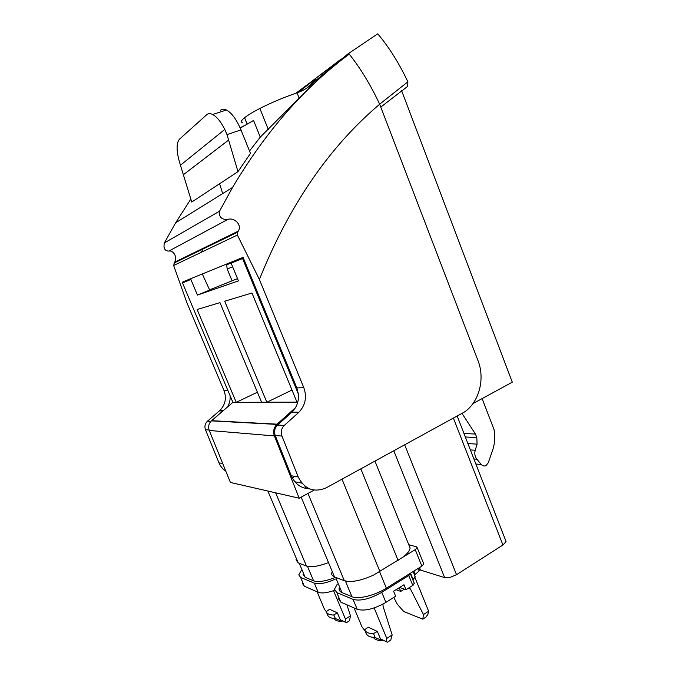 <?xml version="1.0" encoding="UTF-8"?>
<svg xmlns="http://www.w3.org/2000/svg" width="676" height="676" viewBox="0 0 676 676"><rect width="100%" height="100%" fill="white"/><g stroke="black" fill="none" stroke-linecap="round" stroke-linejoin="round"><path stroke-width="1.01" d="M327.471 562.931C320.432 565.592 314.568 566.843 309.887 566.699L306.49 566.082L298.2 562.88L295.978 559.779M401.612 90.668L512.281 382.177L472.938 403.606M314.129 490.1L299.214 498.22L230.415 482.453L209.256 430.468L274.397 435.927L299.214 498.22M294.246 476.276L292.615 478.549M301.842 483.112L294.846 481.777M298.26 92.418L311.712 81.813C315.126 79.21 316.292 78.526 315.219 79.743L308.045 86.908L347.692 54.088L377.766 33.8L382.008 39.039C391.615 51.418 400.243 65.682 407.881 81.821L407.628 86.41L380.774 107.078M297.77 402.152L232.899 402.338L211.377 420.878C208.715 423.624 208.005 426.826 209.256 430.468M277.659 424.934L284.173 425.508C281.351 428.542 280.616 432.057 281.96 436.071L275.25 435.513C273.924 431.575 274.659 428.111 277.447 425.128L291.956 412.123L295.429 407.746L276.822 424.401C273.729 427.714 272.927 431.558 274.397 435.927M275.25 435.513L291.272 475.743C294.998 484.067 301.082 488.427 309.524 488.832M420.016 569.927L444.656 577.608L450.157 577.38L456.52 574.684L502.927 545L453.435 418.233M505.403 540.149L506.011 541.704L502.927 545M482.115 398.612L494.055 429.64C495.339 436.738 494.84 443.667 492.55 450.436L488.249 462.815L486.019 465.561C484.286 466.372 482.74 466.034 481.371 464.564L476.876 459.224C474.882 456.646 474.332 453.664 475.228 450.275L477.07 444.166L476.833 437.634L475.448 434.051L462.063 413.509M475.448 434.051L463.956 433.451M408.735 544.628L410.112 548.042C409.74 550.619 407.476 553.585 403.335 556.923L373.693 575.006C363.882 579.552 355.407 581.706 348.267 581.47L344.321 580.701L334.493 576.907C332.398 576.062 331.443 574.718 331.62 572.851M319.359 75.737L340.18 59.818M319.351 75.72L341.245 58.981M311.087 81.965L306.684 85.269M311.053 81.88L324.759 71.453M306.676 85.294L326.584 70.05M307.605 84.483L295.927 93.229M307.022 84.965L295.843 93.263M348.41 53.548L349.01 54.3M379.659 104.172L407.881 81.821M227.466 407.02C229.578 403.521 230.44 399.719 230.06 395.621L232.899 402.338M210.988 421.266L207.566 421.072L219.785 410.56C225.328 404.848 226.747 398.215 224.026 390.652L227.905 390.5M207.566 421.072L207.38 421.232C205.005 423.675 204.372 426.522 205.479 429.759L218.965 462.849C220.444 466.372 222.717 469.136 225.809 471.13M190.86 199.04L175.625 222.835L232.544 187.455C265.812 131.465 304.707 87.027 349.238 54.122C360.545 68.344 370.685 85.041 379.675 104.214C329.246 146.895 289.159 205.327 259.398 279.492L303.811 387.661C307.081 397.006 305.442 405.211 298.885 412.275L291.491 412.554M281.96 436.071L298.217 476.986C304.656 489.323 313.985 492.939 326.204 487.827L464.446 412.005C479.005 402.22 485.081 379.422 478.262 361.305L379.675 104.214M284.393 425.305L298.403 412.715M295.429 407.746C297.854 403.555 298.843 399.009 298.386 394.1L296.832 387.923L303.811 387.661M308.045 86.908L306.667 88.184M312.675 83.444C308.188 87.677 302.992 90.804 297.068 92.84L296.578 93.009C283.658 97.445 271.465 102.575 259.998 108.397L259.88 108.456C252.883 112.089 247.788 115.165 244.577 117.7C241.121 120.497 240.453 122.187 242.574 122.753M347.692 54.088L348.047 55.018M297.068 92.84L299.164 98.147C314.568 82.261 330.572 68.099 347.177 55.669M202.301 273.966L209.67 290.046L197.451 295.091L238.459 280.878L231.124 263.158L242.557 258.528L298.386 394.1M197.451 295.091L190.886 279.475L182.486 282.881L230.06 395.621M257.404 392.232L236.245 402.33L197.122 309.507L219.97 302.628L261.595 402.254M291.998 390.044L266.843 402.245L224.711 301.209L251.971 293.004L296.992 402.152M296.832 387.923L243.073 257.328L182.934 281.875L182.486 282.881M175.625 222.835L164.369 242.929C163.279 248.219 164.758 250.94 168.789 251.109C172.912 249.841 177.898 256.888 174.611 262.204L173.656 265.499L187.167 303.406L224.035 390.644M174.104 262.88L237.665 231.969L237.369 235.045L259.398 279.492M232.544 187.455L219.514 211.233C218.931 217.157 221.728 219.869 227.88 219.379C233.964 217.233 242.388 224.593 238.298 231.133L237.665 231.969M249.512 151.01L260.268 137.127L299.164 98.147M240.977 129.902L250.475 153.384L237.977 171.67L191.747 202.031L180.441 165.223C176.343 152.294 176.013 143.625 179.444 139.205L206.602 114.819C208.208 113.407 210.219 113.298 212.644 114.481C216.793 116.711 220.849 121.697 224.812 129.429L226.992 134.608L240.977 129.902C236.592 119.542 231.75 112.909 226.443 110.011C223.984 108.853 221.922 108.988 220.266 110.408M243.073 257.328L242.557 258.528M240.073 127.772L243.859 125.93M231.631 262.001L231.124 263.158M191.342 278.444L190.886 279.475M237.53 278.63L209.577 289.852M201.279 252.3L203.56 248.075M260.268 137.127L253.559 120.455L240.225 128.119M237.977 171.67L226.992 134.608M226.587 264.054L227.178 268.98L231.995 280.591M219.573 183.754L222.717 193.564M423.548 563.404L423.793 564.021L421.875 566.108L386.368 588.188C374.867 595.505 358.111 599.587 351.934 596.714L341.971 592.582C339.918 591.703 338.955 590.325 339.099 588.441M408.904 544.772L416.484 546.816L417.176 547.628L415.233 549.664L403.335 556.923M373.439 637.451C374.724 639.597 377.673 640.62 382.278 640.518L382.962 640.071M377.369 631.435L368.15 627.159L364.592 629.795C365.708 632.17 368.538 633.513 373.084 633.809L377.369 631.435L380.461 638.888L386.199 641.608L386.782 638.44L392.156 634.941L383.072 606.313L382.996 604.074M373.642 633.826L375.205 637.578L382.278 640.518M386.199 641.608L387.517 642.2L390.72 640.113L392.156 634.941M374.149 607.927L386.782 638.44M354.089 607.952L361.939 626.796L365.082 630.962M375.205 637.578C370.135 637.341 367.068 635.871 366.003 633.184L364.634 629.888M414.38 583.667L410.366 573.772L408.769 575.521L381.771 592.337C370 598.953 360.435 601.31 353.083 599.401L357.215 609.313C364.423 611.341 373.828 609.127 385.455 602.662L395.637 596.249L393.584 591.255L403.969 584.757L405.997 589.726L413.611 584.841L414.168 583.143M357.215 609.313L340.788 602.147L338.431 598.674M353.083 599.401L336.783 592.565L334.459 589.193L337.29 584.123M410.366 573.772L410.239 573.341M396.068 589.7L400.75 591.407L399.237 587.714M405.997 589.726L399.651 587.452M420.016 568.955L419.078 570.848L414.692 575.056M414.836 575.496L415.013 577.287L412.833 579.864M414.929 577.465L428.626 611.222L423.463 614.585L422.796 619.174L403.792 611.543L397.336 604.327L393.787 597.415M404.358 589.142L400.75 591.407M409.183 587.714L410.45 589.041L423.463 614.585M428.626 611.222L427.84 614.459L425.872 617.163L422.796 619.174M334.62 577.726C325.114 581.326 318.1 582.357 313.579 580.819L305.18 577.338L302.949 574.161M334.29 618.481C335.135 620.509 337.687 621.447 341.963 621.286L342.614 620.881M337.392 612.895L329.592 609.279L326.212 611.662C327.007 613.74 329.398 614.864 333.395 615.05L337.392 612.895L340.273 619.765L345.106 622.064L345.436 619.055L350.489 615.904L346.932 604.826M333.885 615.067L335.338 618.523L341.963 621.286M345.106 622.064L346.458 622.672L349.467 620.788L350.489 615.904M333.547 590.672L345.436 619.055M317.103 591.813L324.438 609.211L326.195 611.603M327.547 613.436L327.86 613.859M335.338 618.523C330.877 618.388 328.282 617.154 327.564 614.805L326.508 612.279M334.552 590.317C327.167 592.928 321.717 593.587 318.185 592.277L304.327 586.227L302.502 583.565M335.22 579.163C325.95 583.27 318.988 584.596 314.348 583.16L300.592 577.397L298.792 574.811L301.352 570.375M275.622 492.812L306.49 566.082M267.857 491.029L298.2 562.88M456.52 574.684L404.704 444.884M444.656 577.608L393.812 450.85M360.832 468.882L398.139 560.514M342.005 479.183L379.954 571.617M304.927 486.12L305.898 488.461M307.977 493.446L344.321 580.701M301.175 497.147L334.493 576.907M211.596 420.683L277.075 424.165M219.379 410.915L222.843 410.991M205.479 429.759L209.095 430.054M222.708 463.516L218.965 462.849M291.272 475.743L298.217 476.986M475.862 463.998L481.371 464.564M473.884 458.945L476.876 459.224M470.361 449.886L475.228 450.275M467.885 443.532L477.07 444.166M465.325 436.966L476.833 437.634M237.369 235.045L173.656 265.499M164.369 242.929L219.514 211.233M268.338 129.572L259.88 108.456M168.789 251.109L227.88 219.379M247.171 124.122L244.577 117.7M228.716 139.983L183.593 174.577M227.178 268.98L232.645 266.834M224.812 129.429L180.441 165.223M226.528 264.865L231.217 262.964M341.971 592.582L335.609 577.338M351.934 596.714L345.411 581.047M379.642 571.803L386.368 588.188M421.875 566.108L415.233 549.664M408.769 575.521L412.799 585.441M381.771 592.337L385.903 602.375M336.783 592.565L340.788 602.147M410.535 573.163L413.137 579.577M413.923 571.051L415.191 574.169M418.106 568.448L419.078 570.848M408.296 588.281L410.45 589.041M307.504 566.395L313.579 580.819M305.18 577.338L299.24 563.285M314.348 583.16L318.185 592.277M300.592 577.397L304.327 586.227M457.221 416.162L506.045 541.468M374.96 461.15L410.112 548.042M211.377 420.878L276.822 424.401M219.785 410.56L223.257 410.636M207.38 421.232L210.836 421.427M277.447 425.128L284.173 425.508M291.956 412.123L298.885 412.275M173.926 263.125L237.437 232.274M174.611 262.204L238.298 231.133M212.644 114.481L226.443 110.011M417.176 547.628L423.793 564.021M413.146 571.533L415.199 576.594M419.466 567.603L420.21 569.437"/></g></svg>
